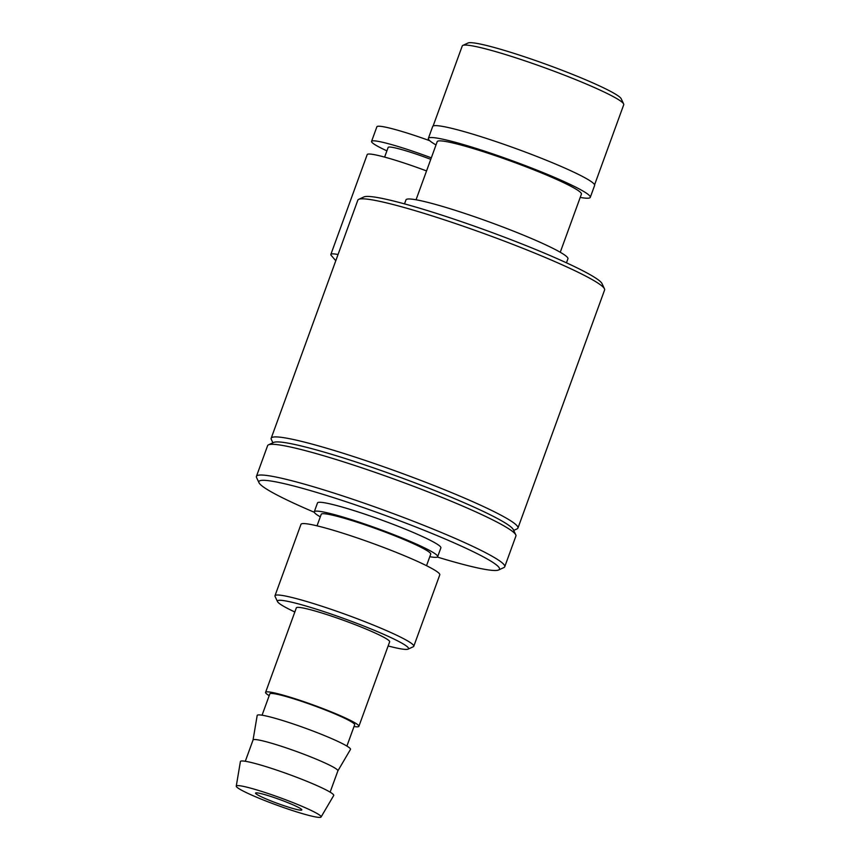 <?xml version="1.0" encoding="UTF-8"?>
<svg xmlns="http://www.w3.org/2000/svg" width="860" height="860" viewBox="0 0 860 860"><rect width="100%" height="100%" fill="white"/><g stroke="black" fill="none" stroke-linecap="round" stroke-linejoin="round"><path stroke-width="1.29" d="M269.384 800.294A24.617 2.204 20 0 1 255.56 793.081A24.617 2.204 20 0 1 279.446 799.434A24.617 2.204 20 0 1 301.828 809.926A24.617 2.204 20 0 1 269.384 800.294M335.787 260.752L331.229 255.399A55.395 4.966 20 0 1 330.853 254.442A55.395 4.966 20 0 1 338.055 254.517M330.853 254.442L367.198 154.585A55.395 4.966 20 0 1 426.549 170.936M384.624 157.1L388.15 147.425A38.163 3.418 20 0 1 430.763 159.337M386.892 150.855A55.803 4.999 20 0 1 371.563 141.384A55.803 4.999 20 0 1 431.312 157.842M371.563 141.384L376.873 126.796A55.803 4.999 20 0 1 429.731 140.707M433.107 126.044L462.261 45.946A85.925 7.697 20 0 1 462.82 45.408A85.925 7.697 20 0 1 575.469 79.539A85.925 7.697 20 0 1 623.65 103.942A85.925 7.697 20 0 1 623.736 104.716L594.582 184.814M623.65 103.942L621.189 98.739A81.818 7.332 -160 0 0 546.906 64.597A81.818 7.332 -160 0 0 468.055 43L462.82 45.408M354.019 726.517A49.643 4.45 -160 0 0 358.889 726.313A49.643 4.45 -160 0 0 331.003 711.768A49.643 4.45 -160 0 0 265.589 692.354A49.643 4.45 -160 0 0 269.191 695.643M346.902 746.071L354.653 724.776A45.139 4.042 -160 0 0 329.294 711.553A45.139 4.042 -160 0 0 269.825 693.902L262.074 715.197M337.851 770.915A45.139 4.042 -160 0 0 337.883 770.861L350.471 749.425A49.643 4.45 -160 0 0 322.618 734.816A49.643 4.45 -160 0 0 257.183 715.466L253.044 740.019M330.122 792.157L337.883 770.861A45.139 4.042 -160 0 0 312.524 757.628A45.139 4.042 -160 0 0 253.055 739.987L245.304 761.283M321.081 817L333.702 795.511A49.643 4.45 -160 0 0 305.837 780.891A49.643 4.45 -160 0 0 240.402 761.551L236.263 786.126A45.139 4.042 -160 0 0 261.633 799.295A45.139 4.042 -160 0 0 321.081 817A45.139 4.042 -160 0 0 295.754 803.713A45.139 4.042 -160 0 0 236.263 786.126M580.21 197.424A86.161 7.718 -160 0 0 590.283 197.349L594.615 185.448A86.161 7.718 -160 0 0 546.207 160.197A86.161 7.718 -160 0 0 432.677 126.506L428.344 138.406A86.161 7.718 -160 0 0 436.009 144.942M590.283 197.349A86.161 7.718 -160 0 0 541.875 172.107A86.161 7.718 -160 0 0 428.344 138.406M560.258 252.259L581.414 194.124A76.733 6.88 -160 0 0 538.306 171.645A76.733 6.88 -160 0 0 437.213 141.631L416.046 199.778M566.45 262.816L567.922 258.796A86.161 7.718 -160 0 0 519.515 233.544A86.161 7.718 -160 0 0 405.985 199.853L404.512 203.874M513.699 530.437L517.086 528.879A131.3 11.76 -160 0 0 517.946 528.062L604.601 289.971A131.3 11.76 -160 0 0 604.462 288.799L602.011 283.596A127.194 11.395 -160 0 0 530.684 247.465A127.194 11.395 -160 0 0 363.93 196.94L358.695 199.348A131.3 11.76 -160 0 0 357.835 200.154L271.179 438.256A131.3 11.76 -160 0 0 271.319 439.428L272.899 442.792M604.462 288.799A131.3 11.76 -160 0 0 530.835 251.507A131.3 11.76 -160 0 0 358.695 199.348M517.946 528.062A131.3 11.76 -160 0 0 444.179 489.598A131.3 11.76 -160 0 0 271.179 438.256M437.31 557.043A128.022 11.47 -160 0 0 498.639 569.976L503.874 567.568A132.118 11.836 -160 0 0 504.734 566.751L515.914 536.027A132.118 11.836 -160 0 0 515.785 534.845L513.323 529.642A128.022 11.47 -160 0 0 441.546 493.274A128.022 11.47 -160 0 0 273.706 442.427L268.481 444.835A132.118 11.836 -160 0 0 267.611 445.652L256.43 476.375A132.118 11.836 -160 0 0 256.57 477.558L259.021 482.761A128.022 11.47 -160 0 0 314.319 512.28M515.785 534.845A132.118 11.836 -160 0 0 441.696 497.316A132.118 11.836 -160 0 0 268.481 444.835M504.734 566.751A132.118 11.836 -160 0 0 430.516 528.04A132.118 11.836 -160 0 0 256.43 476.375M498.639 569.976A128.022 11.47 -160 0 0 427.56 531.673A128.022 11.47 -160 0 0 259.021 482.761M429.796 556.699A65.65 5.88 -160 0 0 437.665 556.678L440.879 547.852A65.65 5.88 -160 0 0 403.996 528.62A65.65 5.88 -160 0 0 317.49 502.95L314.287 511.775A65.65 5.88 -160 0 0 320.296 516.849M437.665 556.678A65.65 5.88 -160 0 0 400.781 537.446A65.65 5.88 -160 0 0 314.287 511.775M426.528 565.687L430.72 554.152A58.265 5.224 -160 0 0 397.997 537.081A58.265 5.224 -160 0 0 321.221 514.302L317.028 525.836M388.139 645.957A69.757 6.246 -160 0 0 408.081 649.139L413.305 646.731A73.853 6.622 -160 0 0 413.789 646.268L439.783 574.846A73.853 6.622 -160 0 0 398.298 553.206A73.853 6.622 -160 0 0 300.978 524.321L274.985 595.754A73.853 6.622 -160 0 0 275.06 596.41L277.511 601.624A69.757 6.246 -160 0 0 294.829 611.997M413.789 646.268A73.853 6.622 -160 0 0 372.294 624.629A73.853 6.622 -160 0 0 274.985 595.754M408.081 649.139A69.757 6.246 -160 0 0 369.348 628.273A69.757 6.246 -160 0 0 277.511 601.624M358.889 726.313L389.644 641.829A49.643 4.45 -160 0 0 361.748 627.284A49.643 4.45 -160 0 0 296.334 607.87L265.589 692.354"/></g></svg>
